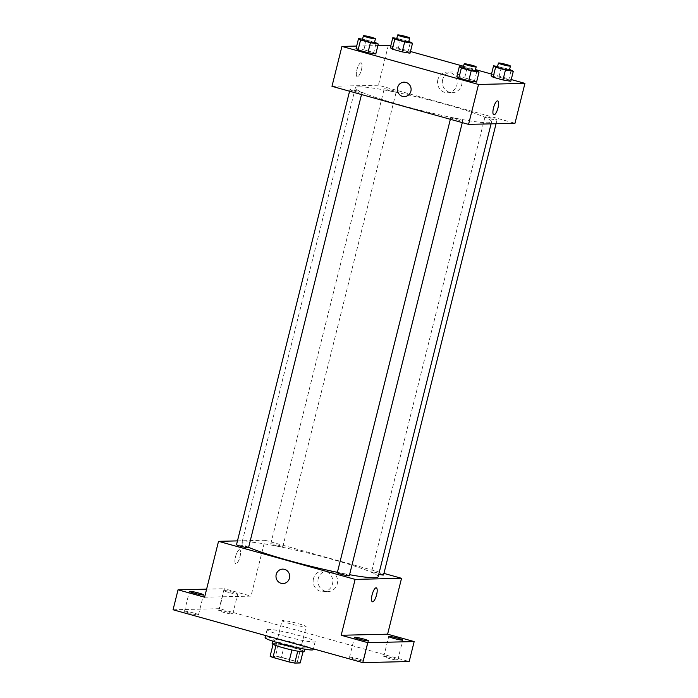 <?xml version="1.0" encoding="UTF-8"?>
<svg xmlns="http://www.w3.org/2000/svg" width="698" height="698" viewBox="0 0 698 698"><rect width="100%" height="100%" fill="white"/><g stroke="black" fill="none" stroke-linecap="round" stroke-linejoin="round"><path stroke-width="0.52" stroke-dasharray="3.49 2.62" d="M282.725 620.505A12.389 1.073 14 0 0 282.097 620.679A12.389 1.073 14 0 0 293.849 624.719A12.389 1.073 14 0 0 306.134 626.673A12.389 1.073 14 0 0 296.196 623.105A12.389 1.073 14 0 0 282.725 620.505M273.773 656.434A12.389 1.073 14 0 0 273.136 656.609A12.389 1.073 14 0 0 284.897 660.64A12.389 1.073 14 0 0 297.174 662.594A12.389 1.073 14 0 0 287.244 659.025A12.389 1.073 14 0 0 273.773 656.434M291.921 649.995L291.939 649.951A15.984 1.387 14 0 0 297.758 651.129L303.185 650.998A15.984 1.387 14 0 0 300.315 649.751L284.348 645.301L281.364 657.28L297.331 661.73A15.984 1.387 14 0 1 300.201 662.978M270.109 656.233L275.536 656.103A15.984 1.387 14 0 1 281.364 657.28M291.939 649.951L275.946 645.571M273.058 644.394L278.519 644.132L275.536 656.103M273.093 644.254A15.984 1.387 14 0 0 275.963 645.502M284.348 645.301A15.984 1.387 14 0 0 278.519 644.132M272.115 643.635A16.516 1.431 -166 0 1 288.483 646.243A16.516 1.431 -166 0 1 304.162 651.627M283.981 643.757A16.516 1.431 14 0 0 305.166 647.631A16.516 1.431 14 0 0 291.921 642.875A16.516 1.431 14 0 0 273.956 639.412A16.516 1.431 14 0 0 273.11 639.638A16.516 1.431 14 0 0 283.981 643.757M300.315 649.751L297.331 661.73M303.185 650.998L302.976 651.853M313.175 649.629A24.77 2.146 14 0 0 293.308 642.492A24.77 2.146 14 0 0 266.374 637.291A24.77 2.146 14 0 0 265.1 637.64M268.364 629.308A24.77 2.146 14 0 0 267.09 629.657A24.77 2.146 14 0 0 290.604 637.736A24.77 2.146 14 0 0 315.164 641.645A24.77 2.146 14 0 0 295.306 634.508A24.77 2.146 14 0 0 268.364 629.308M393.026 658.197A7.224 0.628 14 0 0 383.76 656.495A7.224 0.628 14 0 0 390.618 658.851A7.224 0.628 14 0 0 397.781 659.994A7.224 0.628 14 0 0 393.026 658.197M227.976 612.216A7.224 0.628 14 0 0 218.71 610.514A7.224 0.628 14 0 0 225.567 612.87A7.224 0.628 14 0 0 232.731 614.013A7.224 0.628 14 0 0 227.976 612.216M193.739 613.01A7.224 0.628 14 0 0 184.464 611.317A7.224 0.628 14 0 0 191.331 613.673A7.224 0.628 14 0 0 198.494 614.807A7.224 0.628 14 0 0 193.739 613.01M358.789 658.991A7.224 0.628 14 0 0 349.515 657.298A7.224 0.628 14 0 0 356.381 659.654A7.224 0.628 14 0 0 363.545 660.788A7.224 0.628 14 0 0 358.789 658.991M173.06 609.764L219.477 608.691L409.194 661.538M228.447 592.358A7.224 0.628 -166 0 1 223.692 590.56A7.224 0.628 -166 0 1 232.958 592.253A7.224 0.628 -166 0 1 237.713 594.059A7.224 0.628 -166 0 1 228.447 592.358M204.601 597.209L251.01 596.127L224.451 588.728L219.477 608.691M206.608 589.147L224.451 588.728M237.46 540.889L264.943 540.252L251.01 596.127M264.943 540.252L383.944 573.398M318.253 578.581A10.357 9.842 -91.3 0 0 328.008 591.581A10.357 9.842 -91.3 0 0 337.605 580.998A10.357 9.842 -91.3 0 0 327.528 570.877A10.357 9.842 -91.3 0 0 318.253 578.581M378.142 576.801A70.193 6.081 14 0 0 321.865 556.576A70.193 6.081 14 0 0 245.53 541.849A70.193 6.081 14 0 0 241.927 542.835A70.193 6.081 14 0 0 248.619 547.337M337.396 572.325A70.193 6.081 14 0 0 349.576 574.698M383.551 574.951A6.195 0.532 14 0 0 378.586 573.171A6.195 0.532 14 0 0 371.851 571.871A6.195 0.532 14 0 0 371.537 571.959A6.195 0.532 14 0 0 378.77 574.297M248.532 547.677A6.195 0.532 14 0 0 243.567 545.897A6.195 0.532 14 0 0 236.831 544.597A6.195 0.532 14 0 0 236.517 544.684M349.314 575.754A6.195 0.532 14 0 0 344.341 573.965A6.195 0.532 14 0 0 337.605 572.665A6.195 0.532 14 0 0 337.291 572.753M282.463 546.97A6.195 0.532 -166 0 1 275.727 545.67A6.195 0.532 -166 0 1 270.763 543.882A6.195 0.532 -166 0 1 276.897 544.859A6.195 0.532 -166 0 1 282.777 546.883A6.195 0.532 -166 0 1 282.463 546.97M239.501 549.771A7.224 2.173 105.6 0 0 235.584 556.489A7.224 2.173 105.6 0 0 235.819 563.714A7.224 2.173 105.6 0 0 239.842 557.336A7.224 2.173 105.6 0 0 239.693 549.797A7.224 2.173 105.6 0 0 239.501 549.771A7.224 2.173 105.6 0 0 235.584 556.489A7.224 2.173 105.6 0 0 235.819 563.722A7.224 2.173 105.6 0 0 239.85 557.336A7.224 2.173 105.6 0 0 239.702 549.797A7.224 2.173 105.6 0 0 239.501 549.771M372.409 601.772L372.409 601.772A7.224 2.173 -74.4 0 1 372.261 594.225A7.224 2.173 -74.4 0 1 376.283 587.847A7.224 2.173 -74.4 0 1 376.292 587.847L376.283 587.847M313.454 578.694A10.357 9.842 -91.3 0 0 323.209 591.695A10.357 9.842 -91.3 0 0 332.806 581.111A10.357 9.842 -91.3 0 0 322.729 570.99A10.357 9.842 -91.3 0 0 313.454 578.694M282.681 569.097L282.681 569.097A7.224 6.867 88.7 0 1 289.714 576.164A7.224 6.867 88.7 0 1 283.013 583.545L283.013 583.545M358.981 86.831A70.193 6.081 14 0 0 355.369 87.826A70.193 6.081 14 0 0 422.011 110.703A70.193 6.081 14 0 0 491.593 121.784A70.193 6.081 14 0 0 435.316 101.559A70.193 6.081 14 0 0 358.981 86.831M395.906 91.953A6.195 0.532 -166 0 1 389.17 90.653A6.195 0.532 -166 0 1 384.205 88.873A6.195 0.532 -166 0 1 390.348 89.85A6.195 0.532 -166 0 1 396.228 91.866A6.195 0.532 -166 0 1 395.906 91.953M451.056 117.657A6.195 0.532 14 0 0 450.742 117.744A6.195 0.532 14 0 0 456.614 119.759A6.195 0.532 14 0 0 462.757 120.737A6.195 0.532 14 0 0 457.792 118.957A6.195 0.532 14 0 0 451.056 117.657M350.283 89.58A6.195 0.532 14 0 0 349.96 89.667A6.195 0.532 14 0 0 355.84 91.682A6.195 0.532 14 0 0 361.983 92.668A6.195 0.532 14 0 0 357.018 90.88A6.195 0.532 14 0 0 350.283 89.58M485.302 116.854A6.195 0.532 14 0 0 484.979 116.941A6.195 0.532 14 0 0 490.86 118.965A6.195 0.532 14 0 0 497.002 119.943A6.195 0.532 14 0 0 492.038 118.154A6.195 0.532 14 0 0 485.302 116.854M331.978 86.316L378.395 85.235L514.984 123.293M508.772 79.834L510.805 81.273L508.772 79.834L498.913 77.085L508.772 79.834L511.259 69.861M491.087 75.785L498.913 77.085L491.087 75.785M373.753 52.559L375.786 53.999L373.753 52.559L363.894 49.811L373.753 52.559L376.239 42.578M356.067 48.502L363.894 49.811L356.067 48.502M390.74 45.989L410.45 51.486M463.568 66.284L475.504 69.608M491.514 74.067L511.233 79.555M356.678 46.059L377.88 45.571M474.527 80.636L476.56 82.076L474.527 80.636L464.667 77.888L474.527 80.636L477.013 70.655M456.841 76.579L464.667 77.888L456.841 76.579M407.998 51.757L410.023 53.205L407.998 51.757L398.139 49.017L407.998 51.757L410.485 41.784M390.313 47.708L398.139 49.017L390.313 47.708M388.341 45.326L378.395 85.235M442.645 79.659A10.357 9.842 -91.3 0 0 452.4 92.668A10.357 9.842 -91.3 0 0 461.997 82.085A10.357 9.842 -91.3 0 0 451.92 71.955A10.357 9.842 -91.3 0 0 442.645 79.659M360.91 62.829A7.224 2.173 105.6 0 0 356.992 69.547A7.224 2.173 105.6 0 0 357.228 76.771A7.224 2.173 105.6 0 0 361.259 70.393A7.224 2.173 105.6 0 0 361.102 62.855A7.224 2.173 105.6 0 0 360.91 62.829A7.224 2.173 105.6 0 0 356.992 69.547A7.224 2.173 105.6 0 0 357.228 76.771A7.224 2.173 105.6 0 0 361.259 70.393A7.224 2.173 105.6 0 0 361.11 62.855A7.224 2.173 105.6 0 0 360.91 62.829M493.818 114.83L493.818 114.83A7.224 2.173 -74.4 0 1 493.669 107.283A7.224 2.173 -74.4 0 1 497.691 100.905A7.224 2.173 -74.4 0 1 497.7 100.905L497.691 100.905M437.847 79.773A10.357 9.842 -91.3 0 0 447.61 92.773A10.357 9.842 -91.3 0 0 457.199 82.198A10.357 9.842 -91.3 0 0 447.121 72.069A10.357 9.842 -91.3 0 0 437.847 79.773M404.09 82.155L404.09 82.155A7.224 6.867 88.7 0 1 411.122 89.222A7.224 6.867 88.7 0 1 404.421 96.603L404.421 96.603M396.787 38.399L408.827 41.322M408.662 41.976A6.195 0.532 14 0 0 403.697 40.187A6.195 0.532 14 0 0 396.961 38.887A6.195 0.532 14 0 0 396.647 38.975M400.626 39.036L398.139 49.017M497.569 66.476L509.601 69.399M509.444 70.053A6.195 0.532 14 0 0 504.471 68.264A6.195 0.532 14 0 0 497.744 66.964A6.195 0.532 14 0 0 497.421 67.052M501.4 67.113L498.913 77.085M362.55 39.193L374.582 42.116M374.425 42.77A6.195 0.532 14 0 0 369.451 40.99A6.195 0.532 14 0 0 362.724 39.69A6.195 0.532 14 0 0 362.402 39.777M366.38 39.83L363.894 49.811M463.324 67.27L475.364 70.193M475.198 70.847A6.195 0.532 14 0 0 470.234 69.067A6.195 0.532 14 0 0 463.498 67.767A6.195 0.532 14 0 0 463.175 67.854M467.163 67.907L464.667 77.888M297.174 662.594L306.134 626.673M273.136 656.609L282.097 620.679M273.11 639.638L272.726 641.192M305.166 647.631L304.773 649.184M267.09 629.657L265.615 635.555M315.164 641.645L313.367 648.852M363.545 660.788L368.518 640.834M349.515 657.298L354.497 637.335M198.494 614.807L203.467 594.853M184.464 611.317L189.446 591.354M232.731 614.013L237.713 594.059M218.71 610.514L223.692 590.56M397.781 659.994L402.763 640.04M383.76 656.495L388.742 636.541M323.209 591.695L328.008 591.581M322.729 570.99L327.528 570.877M355.369 87.826L241.927 542.835M491.593 121.784L491.078 123.851M282.777 546.883L396.228 91.866M270.763 543.882L384.205 88.873M450.742 117.744L450.35 119.297M462.757 120.737L462.285 122.621M349.96 89.667L349.576 91.22M361.983 92.668L361.512 94.544M484.979 116.941L371.537 571.959M497.002 119.943L496.06 123.729M447.61 92.773L452.4 92.668M447.121 72.069L451.92 71.955"/><path stroke-width="1.05" d="M302.976 651.853L300.201 662.978L294.774 663.1A15.984 1.387 14 0 1 288.955 661.922L272.979 657.472A15.984 1.387 14 0 1 270.109 656.233L273.058 644.394M275.946 645.571L272.979 657.472M291.921 649.995L288.955 661.922M304.773 649.184L304.162 651.627A16.516 1.431 -166 0 1 282.987 647.744A16.516 1.431 -166 0 1 272.115 643.635L272.726 641.192M297.741 651.182L294.774 663.1M265.615 635.555L265.1 637.64A24.77 2.146 14 0 0 288.614 645.72A24.77 2.146 14 0 0 313.175 649.629L313.367 648.852M383.944 573.398L401.542 578.302L387.608 634.185L414.167 641.584L409.194 661.538L362.777 662.62L173.06 609.764L178.042 589.81L206.608 589.147M414.167 641.584L367.75 642.666L362.777 662.62M367.75 642.666L341.191 635.267L355.125 579.384L218.526 541.334L204.601 597.209L178.042 589.81M283.013 583.545A7.224 6.867 88.7 0 1 276.207 574.471A7.224 6.867 88.7 0 1 289.705 576.164A7.224 6.867 88.7 0 1 283.013 583.545A7.224 6.867 88.7 0 1 276.207 574.471A7.224 6.867 88.7 0 1 282.681 569.097M194.201 593.16A7.224 0.628 -166 0 1 189.446 591.354A7.224 0.628 -166 0 1 198.712 593.056A7.224 0.628 -166 0 1 203.467 594.853A7.224 0.628 -166 0 1 194.201 593.16M393.489 638.338A7.224 0.628 -166 0 1 388.742 636.541A7.224 0.628 -166 0 1 398.008 638.234A7.224 0.628 -166 0 1 402.763 640.04A7.224 0.628 -166 0 1 393.489 638.338M359.252 639.141A7.224 0.628 -166 0 1 354.497 637.335A7.224 0.628 -166 0 1 363.763 639.036A7.224 0.628 -166 0 1 368.518 640.834A7.224 0.628 -166 0 1 359.252 639.141M387.608 634.185L341.191 635.267M248.619 547.337A70.193 6.081 14 0 0 337.396 572.325M349.576 574.698A70.193 6.081 14 0 0 378.142 576.801L491.078 123.851M401.542 578.302L355.125 579.384M218.526 541.334L237.46 540.889M378.77 574.297A6.195 0.532 14 0 0 383.551 574.951L496.06 123.729M349.576 91.22L236.517 544.684A6.195 0.532 14 0 0 242.398 546.7A6.195 0.532 14 0 0 248.532 547.677L361.512 94.544M450.35 119.297L337.291 572.753A6.195 0.532 14 0 0 343.172 574.777A6.195 0.532 14 0 0 349.314 575.754L462.285 122.621M376.292 587.847A7.224 2.173 -74.4 0 1 376.519 595.08A7.224 2.173 -74.4 0 1 372.61 601.798A7.224 2.173 -74.4 0 1 372.409 601.772A7.224 2.173 -74.4 0 1 372.261 594.225A7.224 2.173 -74.4 0 1 376.292 587.847A7.224 2.173 -74.4 0 1 376.527 595.071A7.224 2.173 -74.4 0 1 372.61 601.798A7.224 2.173 -74.4 0 1 372.409 601.772M511.233 79.555L524.94 83.376L514.984 123.293L468.567 124.375L331.978 86.316L341.933 46.408L356.678 46.059M524.94 83.376L478.523 84.458L468.567 124.375M478.523 84.458L341.933 46.408M404.421 96.603A7.224 6.867 88.7 0 1 397.616 87.529A7.224 6.867 88.7 0 1 411.113 89.222A7.224 6.867 88.7 0 1 404.421 96.603A7.224 6.867 88.7 0 1 397.616 87.529A7.224 6.867 88.7 0 1 404.09 82.155M510.805 81.273L502.97 79.973L493.111 77.225L491.087 75.785L493.111 77.225L502.97 79.973L510.805 81.273L513.292 71.301L505.457 69.992L495.597 67.244L493.573 65.804L497.569 66.476M375.786 53.999L367.951 52.69L358.091 49.951L356.067 48.502L358.091 49.951L367.951 52.69L375.786 53.999L378.272 44.018L370.437 42.718L360.578 39.969L358.554 38.53L362.55 39.193M377.88 45.571L388.341 45.326L390.74 45.989M410.45 51.486L463.568 66.284M475.504 69.608L491.514 74.067M476.56 82.076L468.724 80.767L458.865 78.019L456.841 76.579L458.865 78.019L468.724 80.767L476.56 82.076L479.046 72.095L471.211 70.786L461.361 68.046L459.328 66.607L463.324 67.27M410.023 53.205L402.196 51.896L392.337 49.148L390.313 47.708L392.337 49.148L402.196 51.896L410.023 53.205L412.509 43.224L404.683 41.915L394.824 39.175L392.8 37.727L396.787 38.399M497.7 100.905A7.224 2.173 -74.4 0 1 497.927 108.129A7.224 2.173 -74.4 0 1 494.018 114.847A7.224 2.173 -74.4 0 1 493.818 114.83A7.224 2.173 -74.4 0 1 493.669 107.283A7.224 2.173 -74.4 0 1 497.7 100.905A7.224 2.173 -74.4 0 1 497.936 108.129A7.224 2.173 -74.4 0 1 494.018 114.847A7.224 2.173 -74.4 0 1 493.818 114.83M408.827 41.322L412.509 43.224M397.642 34.987L396.647 38.975A6.195 0.532 14 0 0 402.528 40.999A6.195 0.532 14 0 0 408.662 41.976L409.656 37.98A6.195 0.532 14 0 0 404.692 36.2A6.195 0.532 14 0 0 397.956 34.9A6.195 0.532 14 0 0 397.642 34.987A6.195 0.532 14 0 0 403.523 37.003A6.195 0.532 14 0 0 409.656 37.98M404.683 41.915L402.196 51.896M394.824 39.175L392.337 49.148M392.8 37.727L390.313 47.708M509.601 69.399L513.292 71.301M498.416 63.064L497.421 67.052A6.195 0.532 14 0 0 503.302 69.076A6.195 0.532 14 0 0 509.444 70.053L510.439 66.057A6.195 0.532 14 0 0 505.474 64.277A6.195 0.532 14 0 0 498.738 62.977A6.195 0.532 14 0 0 498.416 63.064A6.195 0.532 14 0 0 504.296 65.08A6.195 0.532 14 0 0 510.439 66.057M505.457 69.992L502.97 79.973M495.597 67.244L493.111 77.225M493.573 65.804L491.087 75.785M374.582 42.116L378.272 44.018M363.396 35.781L362.402 39.777A6.195 0.532 14 0 0 368.282 41.793A6.195 0.532 14 0 0 374.425 42.77L375.419 38.783A6.195 0.532 14 0 0 370.455 36.994A6.195 0.532 14 0 0 363.719 35.694A6.195 0.532 14 0 0 363.396 35.781A6.195 0.532 14 0 0 369.277 37.805A6.195 0.532 14 0 0 375.419 38.783M370.437 42.718L367.951 52.69M360.578 39.969L358.091 49.951M358.554 38.53L356.067 48.502M475.364 70.193L479.046 72.095M464.17 63.858L463.175 67.854A6.195 0.532 14 0 0 469.056 69.87A6.195 0.532 14 0 0 475.198 70.847L476.193 66.86A6.195 0.532 14 0 0 471.229 65.071A6.195 0.532 14 0 0 464.493 63.771A6.195 0.532 14 0 0 464.17 63.858A6.195 0.532 14 0 0 470.051 65.882A6.195 0.532 14 0 0 476.193 66.86M471.211 70.786L468.724 80.767M461.361 68.046L458.865 78.019M459.328 66.607L456.841 76.579"/></g></svg>
